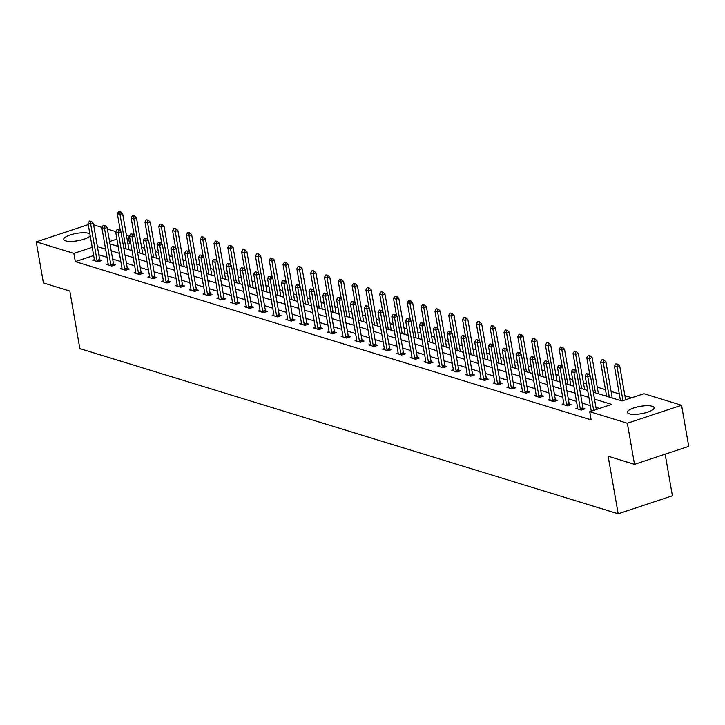 <?xml version="1.0" encoding="UTF-8"?>
<svg xmlns="http://www.w3.org/2000/svg" width="725" height="725" viewBox="0 0 725 725"><rect width="100%" height="100%" fill="white"/><g stroke="black" fill="none" stroke-linecap="round" stroke-linejoin="round"><path stroke-width="1.09" d="M629.318 413.821A13.539 3.725 170.1 0 1 627.406 412.362A13.539 3.725 170.1 0 1 636.858 407.051A13.539 3.725 170.1 0 1 652.174 406.245A13.539 3.725 170.1 0 1 654.086 407.704A13.539 3.725 170.1 0 1 644.634 413.014A13.539 3.725 170.1 0 1 629.318 413.821M90.181 235.688A13.539 3.725 170.1 0 1 79.406 240.419A13.539 3.725 170.1 0 1 65.649 240.863A13.539 3.725 170.1 0 1 63.746 239.404A13.539 3.725 170.1 0 1 73.189 234.093A13.539 3.725 170.1 0 1 88.513 233.287A13.539 3.725 170.1 0 1 89.882 233.939M665.151 454.185L672.419 495.809L618.189 513.798L79.85 348.607L69.799 291.051L43.428 282.958L36.25 241.851L88.251 224.614M93.588 224.832L101.971 227.396M107.4 229.064L115.773 231.637M126.349 234.882L128.089 235.417L126.54 235.933M130.844 244.044L129.53 243.636L128.089 235.417M631.774 397.753L624.887 395.642M619.286 393.92L611.075 391.4M605.475 389.678L597.273 387.168M586.525 383.869L583.462 382.927M572.714 379.628L569.651 378.695M558.912 375.396L555.848 374.453M545.1 371.155L542.037 370.212M531.289 366.923L528.226 365.98M517.478 362.681L514.424 361.739M503.676 358.44L500.612 357.507M489.864 354.208L486.801 353.265M476.053 349.967L472.999 349.033M462.251 345.734L459.188 344.792M448.44 341.493L445.377 340.56M434.628 337.261L431.574 336.318M420.826 333.02L417.763 332.086M407.015 328.788L403.952 327.845M393.204 324.546L390.15 323.613M379.402 320.314L376.338 319.372M365.59 316.073L362.527 315.13M351.779 311.841L348.725 310.898M337.977 307.599L334.914 306.657M324.166 303.358L321.103 302.425M310.354 299.126L307.3 298.183M296.552 294.885L293.489 293.951M282.741 290.653L279.678 289.71M268.93 286.411L265.867 285.478M255.127 282.179L252.064 281.237M241.316 277.938L238.253 277.004M227.505 273.706L224.442 272.763M213.703 269.464L210.64 268.522M199.892 265.232L196.828 264.29M186.08 260.991L183.017 260.048M172.269 256.75L169.215 255.816M158.467 252.517L155.404 251.575M144.656 248.276L141.593 247.343M593.277 392.198L621.978 400.998L643.954 393.711L681.572 405.257L627.352 423.237L589.733 411.691L611.719 404.405L594.491 399.112M627.352 423.237L634.529 464.344L688.75 446.355L681.572 405.257M129.53 243.636L127.972 244.153M93.652 255.535L75.3 261.616L591.165 419.911L589.733 411.691M599.53 408.447L595.923 407.332M590.322 405.619L582.112 403.1M576.511 401.378L568.309 398.859M562.7 397.146L554.498 394.627M548.897 392.905L540.687 390.385M535.086 388.673L526.885 386.153M521.275 384.431L513.073 381.912M507.473 380.19L499.262 377.68M493.662 375.958L485.46 373.438M479.85 371.717L471.649 369.206M466.048 367.484L457.837 364.965M452.237 363.243L444.035 360.733M438.426 359.011L430.224 356.492M424.623 354.77L416.413 352.25M410.812 350.538L402.611 348.018M397.001 346.296L388.799 343.777M383.199 342.064L374.988 339.545M369.388 337.823L361.186 335.303M355.576 333.591L347.375 331.071M341.774 329.349L333.563 326.83M327.963 325.108L319.761 322.598M314.152 320.876L305.95 318.357M300.34 316.635L292.139 314.124M286.538 312.403L278.327 309.883M272.727 308.161L264.525 305.642M258.916 303.929L250.714 301.41M245.113 299.688L236.903 297.168M231.302 295.456L223.101 292.936M217.491 291.214L209.289 288.695M203.689 286.982L195.478 284.463M189.877 282.741L181.676 280.222M176.066 278.509L167.865 275.989M162.264 274.267L154.053 271.748M148.453 270.026L140.251 267.516M134.642 265.794L126.44 263.275M120.839 261.553L112.629 259.042M107.028 257.321L98.827 254.801M94.359 259.595L92.655 260.157L97.966 261.788L101.627 260.574L99.769 260.003L100.123 261.072M108.161 263.837L106.466 264.398L111.777 266.03L115.438 264.815L113.58 264.244M121.972 268.069L120.268 268.631L125.579 270.262L129.249 269.048L127.392 268.477L127.745 269.546M135.783 272.31L134.08 272.872L139.39 274.503L143.052 273.289L141.194 272.718M149.586 276.542L147.891 277.113L153.202 278.735L156.863 277.521L155.005 276.95L155.358 278.019M163.397 280.783L161.693 281.345L167.004 282.977L170.674 281.762L168.816 281.191M177.208 285.016L175.504 285.587L180.815 287.209L184.476 285.994L182.618 285.423L182.972 286.493M191.01 289.257L189.316 289.819L194.626 291.45L198.288 290.236L196.43 289.665M204.822 293.489L203.118 294.06L208.438 295.691L212.099 294.468L210.241 293.906L210.594 294.975M218.633 297.73L216.929 298.292L222.24 299.923L225.901 298.709L224.043 298.138M232.435 301.972L230.74 302.533L236.051 304.165L239.712 302.95L237.854 302.379L238.208 303.449M246.246 306.204L244.552 306.766L249.862 308.397L253.523 307.183L251.666 306.612M260.058 310.445L258.354 311.007L263.664 312.638L267.335 311.424L265.477 310.853L265.821 311.922M273.869 314.677L272.165 315.239L277.476 316.87L281.137 315.656L279.279 315.085M287.671 318.918L285.976 319.48L291.287 321.112L294.948 319.897L293.09 319.326L293.444 320.396M301.482 323.151L299.778 323.712L305.089 325.344L308.759 324.129L306.902 323.558M315.293 327.392L313.59 327.954L318.9 329.585L322.562 328.371L320.704 327.8L321.057 328.869M329.096 331.624L327.401 332.195L332.712 333.817L336.373 332.603L334.515 332.032M342.907 335.865L341.203 336.427L346.514 338.058L350.184 336.844L348.326 336.273L348.671 337.343M356.718 340.097L355.014 340.668L360.325 342.291L363.986 341.076L362.128 340.505M370.52 344.339L368.826 344.901L374.136 346.532L377.798 345.317L375.94 344.747L376.293 345.816M384.332 348.571L382.628 349.142L387.938 350.773L391.609 349.55L389.751 348.988M398.143 352.812L396.439 353.374L401.75 355.005L405.411 353.791L403.553 353.22L403.907 354.289M411.945 357.053L410.25 357.615L415.561 359.247L419.222 358.032L417.364 357.461M425.756 361.286L424.053 361.847L429.363 363.479L433.033 362.264L431.176 361.693M439.567 365.527L437.864 366.089L443.174 367.72L446.836 366.506L444.978 365.935M453.37 369.759L451.675 370.321L456.986 371.952L460.647 370.738L458.789 370.167L459.142 371.236M467.181 374L465.477 374.562L470.788 376.193L474.458 374.979L472.6 374.408L472.945 375.478M480.992 378.233L479.288 378.794L484.599 380.426L488.26 379.211L486.403 378.64L486.756 379.71M494.794 382.474L493.1 383.036L498.41 384.667L502.072 383.452L500.214 382.882L500.567 383.951M508.606 386.706L506.902 387.277L512.213 388.899L515.883 387.685L514.025 387.114L514.378 388.183M522.417 390.947L520.713 391.509L526.024 393.14L529.685 391.926L527.827 391.355L528.181 392.424M536.219 395.179L534.524 395.75L539.835 397.373L543.496 396.158L541.638 395.587L541.992 396.666M550.03 399.421L548.327 399.983L553.646 401.614L557.308 400.399L555.45 399.828L555.803 400.898M563.842 403.653L562.138 404.224L567.448 405.855L571.11 404.632L569.252 404.07L569.605 405.139M577.644 407.894L575.949 408.456L581.26 410.087L584.921 408.873L583.063 408.302L583.417 409.371M634.529 464.344L608.148 456.243L618.189 513.798M75.3 261.616L73.868 253.397L36.25 241.851M92.211 247.316L73.868 253.397M588.881 397.4L580.68 394.88M575.079 393.158L566.868 390.639M561.268 388.917L553.066 386.407M547.457 384.685L539.255 382.166M533.654 380.444L525.444 377.933M519.843 376.212L511.642 373.692M506.032 371.97L497.83 369.46M492.23 367.738L484.019 365.219M478.418 363.497L470.217 360.978M464.607 359.265L456.406 356.745M450.805 355.023L442.594 352.504M436.994 350.791L428.792 348.272M423.183 346.55L414.981 344.031M409.38 342.318L401.17 339.798M395.569 338.077L387.368 335.557M381.758 333.835L373.556 331.325M367.956 329.603L359.745 327.084M354.144 325.362L345.943 322.852M340.333 321.13L332.132 318.61M326.522 316.888L318.32 314.369M312.72 312.656L304.509 310.137M298.908 308.415L290.707 305.896M285.097 304.183L276.896 301.663M271.295 299.942L263.084 297.422M257.484 295.709L249.282 293.19M243.672 291.468L235.471 288.949M229.87 287.236L221.66 284.717M216.059 282.995L207.858 280.475M202.248 278.753L194.046 276.243M188.446 274.521L180.235 272.002M174.634 270.28L166.433 267.77M160.823 266.048L152.622 263.528M147.021 261.807L138.81 259.287M133.21 257.574L125.008 255.055M119.398 253.333L111.197 250.814M105.596 249.101L97.386 246.582M109.992 243.899L118.193 246.418M123.794 248.131L132.004 250.651M137.605 252.373L145.807 254.892M151.416 256.605L159.618 259.124M165.218 260.846L173.429 263.365M179.03 265.078L187.231 267.597M192.841 269.319L201.042 271.839M206.643 273.561L214.854 276.071M220.454 277.793L228.656 280.312M234.266 282.034L242.467 284.544M248.077 286.266L256.278 288.786M261.879 290.507L270.09 293.018M275.69 294.74L283.892 297.259M289.502 298.981L297.703 301.5M303.304 303.213L311.514 305.733M317.115 307.454L325.317 309.974M330.926 311.687L339.128 314.206M344.728 315.928L352.939 318.447M358.54 320.16L366.741 322.679M372.351 324.401L380.553 326.921M386.153 328.642L394.364 331.153M399.964 332.875L408.166 335.394M413.776 337.116L421.977 339.626M427.578 341.348L435.788 343.868M441.389 345.589L449.591 348.109M455.2 349.822L463.402 352.341M469.002 354.063L477.213 356.582M482.814 358.295L491.015 360.814M496.625 362.536L504.827 365.056M510.427 366.768L518.638 369.288M524.238 371.01L532.44 373.529M538.05 375.242L546.251 377.761M551.852 379.483L560.062 382.002M565.663 383.724L573.865 386.235M579.474 387.957L587.676 390.476M116.924 239.123L109.584 241.552M97.005 260.357L99.642 259.487L93.326 223.309L90.688 224.188L97.005 260.357A1.74 0.797 -108.3 0 0 97.132 260.873L97.377 261.607M99.642 259.487A1.74 0.797 -108.3 0 0 99.769 259.994L97.132 260.873M89.42 221.071L91.187 221.333L89.42 221.071L88.033 223.373L94.35 259.541A1.74 0.797 -108.3 0 1 94.395 260.03L94.395 260.692M90.752 221.478L90.688 224.188L88.033 223.373M93.326 223.309L91.187 221.333M128.941 249.708L122.634 213.585L119.997 214.464L117.341 213.648L120.422 231.302M120.504 211.609L118.737 211.356L120.504 211.609L122.634 213.585M125.996 248.811L119.997 214.464L120.06 211.754M117.341 213.648L118.737 211.356M104.563 225.72L103.231 225.312L104.563 225.72L104.5 228.42L107.137 227.55L113.444 263.719A1.74 0.797 -108.3 0 0 113.58 264.235L113.934 265.314M108.206 264.933L108.197 264.263A1.74 0.797 -108.3 0 0 108.152 263.782L101.844 227.605L104.5 228.42L110.807 264.598A1.74 0.797 -108.3 0 0 110.943 265.105L111.179 265.848M103.231 225.312L101.844 227.605M107.137 227.55L104.998 225.575M124.618 268.83L127.256 267.96L120.948 231.782L118.302 232.662L124.618 268.83A1.74 0.797 -108.3 0 0 124.745 269.347L124.99 270.081M127.256 267.96A1.74 0.797 -108.3 0 0 127.383 268.468L124.745 269.347M117.042 229.544L118.809 229.807L117.042 229.544L115.647 231.846L121.963 268.014A1.74 0.797 -108.3 0 1 122.008 268.504L122.008 269.165M118.365 229.952L118.302 232.662L115.647 231.846M120.948 231.782L118.809 229.807M142.752 253.949L136.445 217.826L133.808 218.705L131.153 217.89L134.234 235.543M134.306 215.851L132.539 215.588L134.306 215.851L136.445 217.826M139.798 253.043L133.808 218.705L133.871 215.996M131.153 217.89L132.539 215.588M156.555 258.191L150.256 222.067L147.619 222.938L144.964 222.122L148.045 239.776M148.118 220.083L146.35 219.829L148.118 220.083L150.256 222.067M153.609 257.284L147.619 222.938L147.673 220.237M144.964 222.122L146.35 219.829M132.177 234.193L130.844 233.785L132.177 234.193L132.113 236.894L134.75 236.024L141.067 272.192A1.74 0.797 -108.3 0 0 141.194 272.709L141.547 273.787M135.82 273.407L135.82 272.736A1.74 0.797 -108.3 0 0 135.774 272.256L129.458 236.078L132.113 236.894L138.43 273.071A1.74 0.797 -108.3 0 0 138.557 273.579L138.801 274.322M130.844 233.785L129.458 236.078M134.75 236.024L132.612 234.048M152.232 277.303L154.878 276.433L148.562 240.256L145.924 241.135L152.232 277.303A1.74 0.797 -108.3 0 0 152.368 277.82L152.603 278.554M154.878 276.433A1.74 0.797 -108.3 0 0 155.005 276.941L152.368 277.82M144.656 238.017L146.423 238.28L144.656 238.017L143.269 240.319L149.577 276.488A1.74 0.797 -108.3 0 1 149.622 276.977L149.631 277.639M145.988 238.425L145.924 241.135L143.269 240.319M148.562 240.256L146.423 238.28M159.79 242.667L158.467 242.259L159.79 242.667L159.727 245.367L162.373 244.497L168.68 280.666A1.74 0.797 -108.3 0 0 168.807 281.182L169.17 282.261M163.433 281.88L163.433 281.209A1.74 0.797 -108.3 0 0 163.388 280.729L157.071 244.552L159.727 245.367L166.043 281.545A1.74 0.797 -108.3 0 0 166.17 282.052L166.415 282.795M158.467 242.259L157.071 244.552M162.373 244.497L160.234 242.522M170.366 262.423L164.058 226.3L161.421 227.179L158.766 226.363L161.847 244.017M161.929 224.324L160.162 224.061L161.929 224.324L164.058 226.3M167.421 261.517L161.421 227.179L161.485 224.469M158.766 226.363L160.162 224.061M184.177 266.664L177.87 230.541L175.233 231.411L172.577 230.595L175.658 248.249M175.731 228.565L173.964 228.302L175.731 228.565L177.87 230.541M181.223 265.758L175.233 231.411L175.296 228.71M172.577 230.595L173.964 228.302M197.979 270.896L191.681 234.773L189.044 235.652L186.388 234.837L189.47 252.49M189.542 232.797L187.775 232.535L189.542 232.797L191.681 234.773M195.034 269.99L189.044 235.652L189.098 232.943M186.388 234.837L187.775 232.535M179.854 285.777L182.492 284.907L176.175 248.729L173.538 249.608L179.854 285.777A1.74 0.797 -108.3 0 0 179.981 286.293L180.226 287.028M182.492 284.907A1.74 0.797 -108.3 0 0 182.618 285.414L179.981 286.293M172.278 246.491L174.045 246.754L172.278 246.491L170.882 248.793L177.199 284.961A1.74 0.797 -108.3 0 1 177.244 285.451L177.244 286.112M173.601 246.899L173.538 249.608L170.882 248.793M176.175 248.729L174.045 246.754M211.791 275.138L205.483 239.014L202.846 239.884L200.191 239.069L203.272 256.722M203.353 237.039L201.586 236.776L203.353 237.039L205.483 239.014M208.845 274.231L202.846 239.884L202.909 237.184M200.191 239.069L201.586 236.776M187.413 251.14L186.08 250.732L187.413 251.14L187.349 253.841L189.986 252.971L196.303 289.139A1.74 0.797 -108.3 0 0 196.43 289.656L196.783 290.734M191.056 290.353L191.047 289.692A1.74 0.797 -108.3 0 0 191.001 289.202L184.694 253.025L187.349 253.841L193.657 290.018A1.74 0.797 -108.3 0 0 193.792 290.526L194.028 291.269M186.08 250.732L184.694 253.025M189.986 252.971L187.847 250.995M225.602 279.37L219.294 243.247L216.657 244.126L214.002 243.31L217.083 260.964M217.156 241.271L215.388 241.008L217.156 241.271L219.294 243.247M222.648 278.463L216.657 244.126L216.721 241.416M214.002 243.31L215.388 241.008M207.468 294.25L210.105 293.38L203.797 257.203L201.16 258.082L207.468 294.25A1.74 0.797 -108.3 0 0 207.595 294.767L207.839 295.501M210.105 293.38A1.74 0.797 -108.3 0 0 210.232 293.888L207.595 294.767M199.892 254.964L201.659 255.227L199.892 254.964L198.505 257.266L204.812 293.444A1.74 0.797 -108.3 0 1 204.858 293.924L204.858 294.595M201.215 255.372L201.16 258.082L198.505 257.266M203.797 257.203L201.659 255.227M239.404 283.611L233.106 247.488L230.468 248.358L227.813 247.542L230.894 265.196M230.967 245.512L229.2 245.249L230.967 245.512L233.106 247.488M236.459 282.705L230.468 248.358L230.532 245.657M227.813 247.542L229.2 245.249M215.026 259.613L213.703 259.206L215.026 259.613L214.962 262.314L217.6 261.444L223.916 297.612A1.74 0.797 -108.3 0 0 224.043 298.129L224.397 299.208M218.669 298.827L218.669 298.165A1.74 0.797 -108.3 0 0 218.624 297.676L212.307 261.507L214.962 262.314L221.279 298.492A1.74 0.797 -108.3 0 0 221.406 298.999L221.651 299.742M213.703 259.206L212.307 261.507M217.6 261.444L215.47 259.468M253.215 287.843L246.908 251.72L244.271 252.599L241.615 251.783L244.697 269.437M244.778 249.744L243.011 249.482L244.778 249.744L246.908 251.72M250.27 286.937L244.271 252.599L244.334 249.889M241.615 251.783L243.011 249.482M235.09 302.733L237.727 301.854L231.411 265.676L228.774 266.555L235.09 302.733A1.74 0.797 -108.3 0 0 235.217 303.24L235.462 303.983M237.727 301.854A1.74 0.797 -108.3 0 0 237.854 302.361L235.217 303.24M227.505 263.447L229.272 263.701L227.505 263.447L226.118 265.74L232.426 301.917A1.74 0.797 -108.3 0 1 232.471 302.397L232.48 303.068M228.837 263.846L228.774 266.555L226.118 265.74M231.411 265.676L229.272 263.701M267.027 292.084L260.719 255.961L258.082 256.831L255.427 256.025L258.508 273.678M258.58 253.986L256.813 253.723L258.58 253.986L260.719 255.961M264.072 291.178L258.082 256.831L258.145 254.131M255.427 256.025L256.813 253.723M242.639 268.087L241.316 267.679L242.639 268.087L242.585 270.797L245.222 269.917L251.53 306.095A1.74 0.797 -108.3 0 0 251.657 306.603L252.019 307.681M246.282 307.3L246.282 306.639A1.74 0.797 -108.3 0 0 246.237 306.149L239.93 269.981L242.585 270.797L248.892 306.965A1.74 0.797 -108.3 0 0 249.019 307.472L249.264 308.216M241.316 267.679L239.93 269.981M245.222 269.917L243.083 267.942M280.829 296.317L274.53 260.193L271.893 261.072L269.238 260.257L272.319 277.911M272.392 258.218L270.624 257.955L272.392 258.218L274.53 260.193M277.883 295.419L271.893 261.072L271.957 258.363M269.238 260.257L270.624 257.955M262.704 311.206L265.341 310.327L259.024 274.159L256.387 275.029L262.704 311.206A1.74 0.797 -108.3 0 0 262.831 311.714L263.075 312.457M265.341 310.327A1.74 0.797 -108.3 0 0 265.468 310.835L262.831 311.714M255.127 271.92L256.895 272.174L255.127 271.92L253.732 274.213L260.048 310.391A1.74 0.797 -108.3 0 1 260.094 310.871L260.094 311.542M256.451 272.328L256.387 275.029L253.732 274.213M259.024 274.159L256.895 272.174M294.64 300.558L288.333 264.435L285.695 265.314L283.04 264.498L286.121 282.152M286.203 262.459L284.436 262.196L286.203 262.459L288.333 264.435M291.695 299.652L285.695 265.314L285.759 262.604M283.04 264.498L284.436 262.196M270.262 276.56L268.93 276.153L270.262 276.56L270.198 279.27L272.836 278.391L279.152 314.568A1.74 0.797 -108.3 0 0 279.279 315.076L279.632 316.154M273.905 315.774L273.905 315.112A1.74 0.797 -108.3 0 0 273.86 314.623L267.543 278.454L270.198 279.27L276.515 315.438A1.74 0.797 -108.3 0 0 276.642 315.955L276.887 316.689M268.93 276.153L267.543 278.454M272.836 278.391L270.697 276.415M308.451 304.79L302.144 268.676L299.507 269.546L296.851 268.73L299.933 286.384M300.005 266.691L298.238 266.438L300.005 266.691L302.144 268.676M305.497 303.893L299.507 269.546L299.57 266.836M296.851 268.73L298.238 266.438M290.317 319.68L292.954 318.801L286.647 282.632L284.01 283.502L290.317 319.68A1.74 0.797 -108.3 0 0 290.444 320.187L290.689 320.93M292.954 318.801A1.74 0.797 -108.3 0 0 293.081 319.317L290.444 320.187M282.741 280.394L284.508 280.657L282.741 280.394L281.354 282.687L287.662 318.864A1.74 0.797 -108.3 0 1 287.707 319.344L287.707 320.015M284.064 280.802L284.01 283.502L281.354 282.687M286.647 282.632L284.508 280.657M322.253 309.031L315.955 272.908L313.318 273.787L310.663 272.972L313.744 290.625M313.816 270.933L312.049 270.67L313.816 270.933L315.955 272.908M319.308 308.125L313.318 273.787L313.381 271.077M310.663 272.972L312.049 270.67M297.875 285.034L296.552 284.626L297.875 285.034L297.812 287.743L300.449 286.864L306.766 323.042A1.74 0.797 -108.3 0 0 306.892 323.549L307.246 324.628M301.518 324.247L301.518 323.586A1.74 0.797 -108.3 0 0 301.473 323.096L295.157 286.928L297.812 287.743L304.128 323.912A1.74 0.797 -108.3 0 0 304.255 324.428L304.5 325.163M296.552 284.626L295.157 286.928M300.449 286.864L298.319 284.889M336.065 313.272L329.766 277.149L327.12 278.019L324.465 277.204L327.546 294.858M327.627 275.165L325.86 274.911L327.627 275.165L329.766 277.149M333.119 312.366L327.12 278.019L327.183 275.319M324.465 277.204L325.86 274.911M317.94 328.153L320.577 327.274L314.26 291.106L311.623 291.976L317.94 328.153A1.74 0.797 -108.3 0 0 318.067 328.661L318.311 329.404M320.577 327.274A1.74 0.797 -108.3 0 0 320.704 327.791L318.067 328.661M310.354 288.867L312.122 289.13L310.354 288.867L308.968 291.16L315.284 327.337A1.74 0.797 -108.3 0 1 315.33 327.818L315.33 328.488M311.687 289.275L311.623 291.976L308.968 291.16M314.26 291.106L312.122 289.13M349.876 317.505L343.568 281.382L340.931 282.261L338.276 281.445L341.357 299.099M341.43 279.406L339.663 279.143L341.43 279.406L343.568 281.382M346.922 316.598L340.931 282.261L340.995 279.551M338.276 281.445L339.663 279.143M325.489 293.507L324.166 293.099L325.489 293.507L325.434 296.217L328.072 295.338L334.379 331.515A1.74 0.797 -108.3 0 0 334.515 332.023L334.868 333.101M329.141 332.721L329.132 332.059A1.74 0.797 -108.3 0 0 329.087 331.57L322.779 295.401L325.434 296.217L331.742 332.385A1.74 0.797 -108.3 0 0 331.869 332.902L332.113 333.636M324.166 293.099L322.779 295.401M328.072 295.338L325.933 293.362M363.687 321.746L357.38 285.623L354.743 286.493L352.087 285.677L355.168 303.331M355.241 283.647L353.474 283.384L355.241 283.647L357.38 285.623M360.733 320.84L354.743 286.493L354.806 283.792M352.087 285.677L353.474 283.384M345.553 336.627L348.19 335.748L341.874 299.579L339.237 300.449L345.553 336.627A1.74 0.797 -108.3 0 0 345.68 337.134L345.925 337.877M348.19 335.748A1.74 0.797 -108.3 0 0 348.317 336.264L345.68 337.134M337.977 297.341L339.744 297.603L337.977 297.341L336.581 299.633L342.898 335.811A1.74 0.797 -108.3 0 1 342.943 336.291L342.943 336.962M339.3 297.748L339.237 300.449L336.581 299.633M341.874 299.579L339.744 297.603M377.489 325.978L371.191 289.855L368.545 290.734L365.889 289.918L368.971 307.572M369.052 287.879L367.285 287.617L369.052 287.879L371.191 289.855M374.544 325.072L368.545 290.734L368.608 288.024M365.889 289.918L367.285 287.617M353.111 301.981L351.779 301.573L353.111 301.981L353.048 304.69L355.685 303.811L362.002 339.989A1.74 0.797 -108.3 0 0 362.128 340.496L362.482 341.575M356.754 341.203L356.754 340.532A1.74 0.797 -108.3 0 0 356.709 340.043L350.392 303.875L353.048 304.69L359.364 340.859A1.74 0.797 -108.3 0 0 359.491 341.375L359.736 342.109M351.779 301.573L350.392 303.875M355.685 303.811L353.546 301.836M391.301 330.219L384.993 294.096L382.356 294.966L379.701 294.151L382.782 311.804M382.863 292.121L381.096 291.858L382.863 292.121L384.993 294.096M388.355 329.313L382.356 294.966L382.419 292.266M379.701 294.151L381.096 291.858M373.167 345.1L375.804 344.221L369.496 308.053L366.859 308.923L373.167 345.1A1.74 0.797 -108.3 0 0 373.293 345.608L373.538 346.351M375.804 344.221A1.74 0.797 -108.3 0 0 375.94 344.737L373.293 345.608M365.59 305.814L367.358 306.077L365.59 305.814L364.204 308.116L370.511 344.284A1.74 0.797 -108.3 0 1 370.557 344.774L370.566 345.435M366.923 306.222L366.859 308.923L364.204 308.116M369.496 308.053L367.358 306.077M405.112 334.452L398.804 298.328L396.167 299.208L393.512 298.392L396.593 316.046M396.666 296.353L394.898 296.09L396.666 296.353L398.804 298.328M402.157 333.545L396.167 299.208L396.231 296.498M393.512 298.392L394.898 296.09M380.725 310.454L379.402 310.046L380.725 310.454L380.661 313.164L383.298 312.285L389.615 348.462A1.74 0.797 -108.3 0 0 389.742 348.97L390.095 350.057M384.368 349.677L384.368 349.006A1.74 0.797 -108.3 0 0 384.322 348.526L378.006 312.348L380.661 313.164L386.978 349.332A1.74 0.797 -108.3 0 0 387.105 349.849L387.349 350.583M379.402 310.046L378.006 312.348M383.298 312.285L381.169 310.309M418.914 338.693L412.616 302.57L409.978 303.44L407.314 302.624L410.395 320.278M410.477 300.594L408.71 300.331L410.477 300.594L412.616 302.57M415.969 337.787L409.978 303.44L410.033 300.739M407.314 302.624L408.71 300.331M400.789 353.573L403.426 352.694L397.11 316.526L394.472 317.396L400.789 353.573A1.74 0.797 -108.3 0 0 400.916 354.081L401.161 354.824M403.426 352.694A1.74 0.797 -108.3 0 0 403.553 353.211L400.916 354.081M393.204 314.288L394.971 314.55L393.204 314.288L391.817 316.589L398.134 352.758A1.74 0.797 -108.3 0 1 398.179 353.247L398.179 353.909M394.536 314.695L394.472 317.396L391.817 316.589M397.11 316.526L394.971 314.55M432.725 342.925L426.418 306.802L423.781 307.681L421.125 306.865L424.207 324.519M424.288 304.826L422.521 304.563L424.288 304.826L426.418 306.802M429.78 342.028L423.781 307.681L423.844 304.971M421.125 306.865L422.521 304.563M408.347 318.928L407.015 318.529L408.347 318.928L408.284 321.637L410.921 320.767L417.228 356.936A1.74 0.797 -108.3 0 0 417.364 357.443L417.718 358.531M411.99 358.15L411.981 357.479A1.74 0.797 -108.3 0 0 411.936 356.999L405.628 320.822L408.284 321.637L414.591 357.815A1.74 0.797 -108.3 0 0 414.727 358.322L414.963 359.065M407.015 318.529L405.628 320.822M410.921 320.767L408.782 318.782M446.537 347.166L440.229 311.043L437.592 311.913L434.937 311.107L438.018 328.76M438.09 309.067L436.323 308.805L438.09 309.067L440.229 311.043M443.582 346.26L437.592 311.913L437.655 309.212M434.937 311.107L436.323 308.805M422.149 323.169L420.826 322.761L422.149 323.169L422.086 325.878L424.723 324.999L431.04 361.177A1.74 0.797 -108.3 0 0 431.167 361.684L431.52 362.763M425.792 362.382L425.792 361.721A1.74 0.797 -108.3 0 0 425.747 361.231L419.431 325.063L422.086 325.878L428.403 362.047A1.74 0.797 -108.3 0 0 428.529 362.554L428.774 363.298M420.826 322.761L419.431 325.063M424.723 324.999L422.593 323.024M460.339 351.398L454.04 315.275L451.403 316.154L448.748 315.339L451.829 332.993M451.902 313.3L450.134 313.037L451.902 313.3L454.04 315.275M457.393 350.501L451.403 316.154L451.458 313.445M448.748 315.339L450.134 313.037M435.961 327.41L434.628 327.002L435.961 327.41L435.897 330.111L438.534 329.241L444.851 365.409A1.74 0.797 -108.3 0 0 444.978 365.917L445.331 367.004M439.604 366.623L439.604 365.953A1.74 0.797 -108.3 0 0 439.558 365.472L433.242 329.295L435.897 330.111L442.214 366.288A1.74 0.797 -108.3 0 0 442.341 366.796L442.585 367.539M434.628 327.002L433.242 329.295M438.534 329.241L436.396 327.256M474.15 355.64L467.843 319.517L465.205 320.396L462.55 319.58L465.631 337.234M465.713 317.541L463.946 317.278L465.713 317.541L467.843 319.517M471.205 354.733L465.205 320.396L465.269 317.686M462.55 319.58L463.946 317.278M456.016 370.52L458.653 369.65L452.346 333.473L449.708 334.352L456.016 370.52A1.74 0.797 -108.3 0 0 456.152 371.037L456.388 371.771M458.653 369.65A1.74 0.797 -108.3 0 0 458.789 370.158L456.152 371.037M448.44 331.234L450.207 331.497L448.44 331.234L447.053 333.536L453.361 369.705A1.74 0.797 -108.3 0 1 453.406 370.194L453.415 370.856M449.772 331.642L449.708 334.352L447.053 333.536M452.346 333.473L450.207 331.497M487.961 359.872L481.654 323.758L479.017 324.628L476.361 323.812L479.442 341.466M479.515 321.773L477.748 321.519L479.515 321.773L481.654 323.758M485.007 358.975L479.017 324.628L479.08 321.927M476.361 323.812L477.748 321.519M469.827 374.762L472.464 373.882L466.157 337.714L463.511 338.584L469.827 374.762A1.74 0.797 -108.3 0 0 469.954 375.269L470.199 376.012M472.464 373.882A1.74 0.797 -108.3 0 0 472.591 374.399L469.954 375.269M462.251 335.476L464.018 335.738L462.251 335.476L460.855 337.768L467.172 373.946A1.74 0.797 -108.3 0 1 467.217 374.426L467.217 375.097M463.574 335.883L463.511 338.584L460.855 337.768M466.157 337.714L464.018 335.738M501.763 364.113L495.465 327.99L492.828 328.869L490.173 328.053L493.254 345.707M493.326 326.014L491.559 325.752L493.326 326.014L495.465 327.99M498.818 363.207L492.828 328.869L492.882 326.159M490.173 328.053L491.559 325.752M483.638 378.994L486.276 378.124L479.959 341.946L477.322 342.825L483.638 378.994A1.74 0.797 -108.3 0 0 483.765 379.51L484.01 380.244M486.276 378.124A1.74 0.797 -108.3 0 0 486.403 378.631L483.765 379.51M476.053 339.708L477.82 339.971L476.053 339.708L474.667 342.01L480.983 378.178A1.74 0.797 -108.3 0 1 481.028 378.667L481.028 379.329M477.385 340.116L477.322 342.825L474.667 342.01M479.959 341.946L477.82 339.971M515.575 368.354L509.267 332.231L506.63 333.101L503.975 332.286L507.056 349.939M507.138 330.256L505.37 329.993L507.138 330.256L509.267 332.231M512.629 367.448L506.63 333.101L506.693 330.401M503.975 332.286L505.37 329.993M497.441 383.235L500.078 382.356L493.77 346.188L491.133 347.058L497.441 383.235A1.74 0.797 -108.3 0 0 497.577 383.743L497.812 384.486M500.078 382.356A1.74 0.797 -108.3 0 0 500.214 382.873L497.577 383.743M489.864 343.949L491.632 344.212L489.864 343.949L488.478 346.242L494.785 382.419A1.74 0.797 -108.3 0 1 494.831 382.9L494.84 383.57M491.197 344.357L491.133 347.058L488.478 346.242M493.77 346.188L491.632 344.212M529.386 372.587L523.078 336.463L520.441 337.343L517.786 336.527L520.867 354.181M520.94 334.488L519.173 334.225L520.94 334.488L523.078 336.463M526.432 371.68L520.441 337.343L520.505 334.633M517.786 336.527L519.173 334.225M511.252 387.467L513.889 386.597L507.582 350.42L504.935 351.299L511.252 387.467A1.74 0.797 -108.3 0 0 511.379 387.984L511.623 388.718M513.889 386.597A1.74 0.797 -108.3 0 0 514.016 387.105L511.379 387.984M503.676 348.181L505.443 348.444L503.676 348.181L502.28 350.483L508.597 386.652A1.74 0.797 -108.3 0 1 508.642 387.141L508.642 387.803M504.999 348.589L504.935 351.299L502.28 350.483M507.582 350.42L505.443 348.444M543.188 376.828L536.89 340.705L534.252 341.575L531.597 340.759L534.678 358.413M534.751 338.729L532.984 338.466L534.751 338.729L536.89 340.705M540.243 375.922L534.252 341.575L534.307 338.874M531.597 340.759L532.984 338.466M525.063 391.708L527.7 390.829L521.384 354.661L518.747 355.531L525.063 391.708A1.74 0.797 -108.3 0 0 525.19 392.216L525.435 392.959M527.7 390.829A1.74 0.797 -108.3 0 0 527.827 391.346L525.19 392.216M517.487 352.423L519.254 352.685L517.487 352.423L516.091 354.715L522.408 390.893A1.74 0.797 -108.3 0 1 522.453 391.382L522.453 392.044M518.81 352.83L518.747 355.531L516.091 354.715M521.384 354.661L519.254 352.685M556.999 381.06L550.692 344.937L548.055 345.816L545.399 345L548.481 362.654M548.562 342.961L546.795 342.698L548.562 342.961L550.692 344.937M554.054 380.154L548.055 345.816L548.118 343.106M545.399 345L546.795 342.698M538.865 395.941L541.512 395.071L535.195 358.893L532.558 359.772L538.865 395.941A1.74 0.797 -108.3 0 0 539.001 396.457L539.237 397.191M541.512 395.071A1.74 0.797 -108.3 0 0 541.638 395.578L539.001 396.457M531.289 356.655L533.056 356.917L531.289 356.655L529.903 358.957L536.21 395.125A1.74 0.797 -108.3 0 1 536.255 395.614L536.264 396.285M532.621 357.062L532.558 359.772L529.903 358.957M535.195 358.893L533.056 356.917M570.811 385.301L564.503 349.178L561.866 350.048L559.211 349.233L562.292 366.886M562.364 347.202L560.597 346.94L562.364 347.202L564.503 349.178M567.856 384.395L561.866 350.048L561.929 347.347M559.211 349.233L560.597 346.94M552.677 400.182L555.314 399.303L549.006 363.134L546.369 364.004L552.677 400.182A1.74 0.797 -108.3 0 0 552.803 400.689L553.048 401.433M555.314 399.303A1.74 0.797 -108.3 0 0 555.441 399.819L552.803 400.689M545.1 360.896L546.868 361.159L545.1 360.896L543.705 363.198L550.021 399.366A1.74 0.797 -108.3 0 1 550.067 399.856L550.067 400.517M546.423 361.304L546.369 364.004L543.705 363.198M549.006 363.134L546.868 361.159M584.613 389.533L578.314 353.41L575.677 354.289L573.022 353.474L576.103 371.127M576.176 351.435L574.408 351.172L576.176 351.435L578.314 353.41M581.668 388.627L575.677 354.289L575.741 351.58M573.022 353.474L574.408 351.172M566.488 404.414L569.125 403.544L562.808 367.367L560.171 368.246L566.488 404.414A1.74 0.797 -108.3 0 0 566.615 404.931L566.859 405.665M569.125 403.544A1.74 0.797 -108.3 0 0 569.252 404.052L566.615 404.931M558.912 365.128L560.679 365.391L558.912 365.128L557.516 367.43L563.832 403.608A1.74 0.797 -108.3 0 1 563.878 404.088L563.878 404.758M560.235 365.536L560.171 368.246L557.516 367.43M562.808 367.367L560.679 365.391M598.424 393.775L592.117 357.652L589.479 358.522L586.824 357.706L589.905 375.36M589.987 355.676L588.22 355.413L589.987 355.676L592.117 357.652M595.479 392.868L589.479 358.522L589.543 355.821M586.824 357.706L588.22 355.413M580.29 408.655L582.936 407.776L576.62 371.608L573.982 372.487L580.29 408.655A1.74 0.797 -108.3 0 0 580.426 409.163L580.662 409.906M582.936 407.776A1.74 0.797 -108.3 0 0 583.063 408.293L580.426 409.163M572.714 369.369L574.481 369.632L572.714 369.369L571.327 371.671L577.635 407.84A1.74 0.797 -108.3 0 1 577.68 408.329L577.689 408.991M574.046 369.777L573.982 372.487L571.327 371.671M576.62 371.608L574.481 369.632M612.235 398.007L605.928 361.884L603.291 362.763L600.635 361.947L606.626 396.294M603.789 359.908L602.022 359.645L603.789 359.908L605.928 361.884M609.281 397.11L603.291 362.763L603.354 360.053M600.635 361.947L602.022 359.645M587.848 374.009L586.525 373.611L587.848 374.009L587.794 376.719L590.431 375.849L596.303 409.516M591.292 411.175L585.138 375.903L587.794 376.719L593.666 410.386M586.525 373.611L585.138 375.903M590.431 375.849L588.292 373.864M625.612 399.792L619.739 366.125L617.102 366.995L614.447 366.188L620.437 400.526M617.6 364.149L615.833 363.887L617.6 364.149L619.739 366.125M622.974 400.671L617.102 366.995L617.165 364.294M614.447 366.188L615.833 363.887M110.943 265.105L113.58 264.235M110.807 264.598L113.444 263.719M138.557 273.579L141.194 272.709M138.43 273.071L141.067 272.192M166.17 282.052L168.807 281.182M166.043 281.545L168.68 280.666M193.792 290.526L196.43 289.656M193.657 290.018L196.303 289.139M221.406 298.999L224.043 298.129M221.279 298.492L223.916 297.612M249.019 307.472L251.657 306.603M248.892 306.965L251.53 306.095M276.642 315.955L279.279 315.076M276.515 315.438L279.152 314.568M304.255 324.428L306.892 323.549M304.128 323.912L306.766 323.042M331.869 332.902L334.515 332.023M331.742 332.385L334.379 331.515M359.491 341.375L362.128 340.496M359.364 340.859L362.002 339.989M387.105 349.849L389.742 348.97M386.978 349.332L389.615 348.462M414.727 358.322L417.364 357.443M414.591 357.815L417.228 356.936M428.529 362.554L431.167 361.684M428.403 362.047L431.04 361.177M442.341 366.796L444.978 365.917M442.214 366.288L444.851 365.409"/></g></svg>
